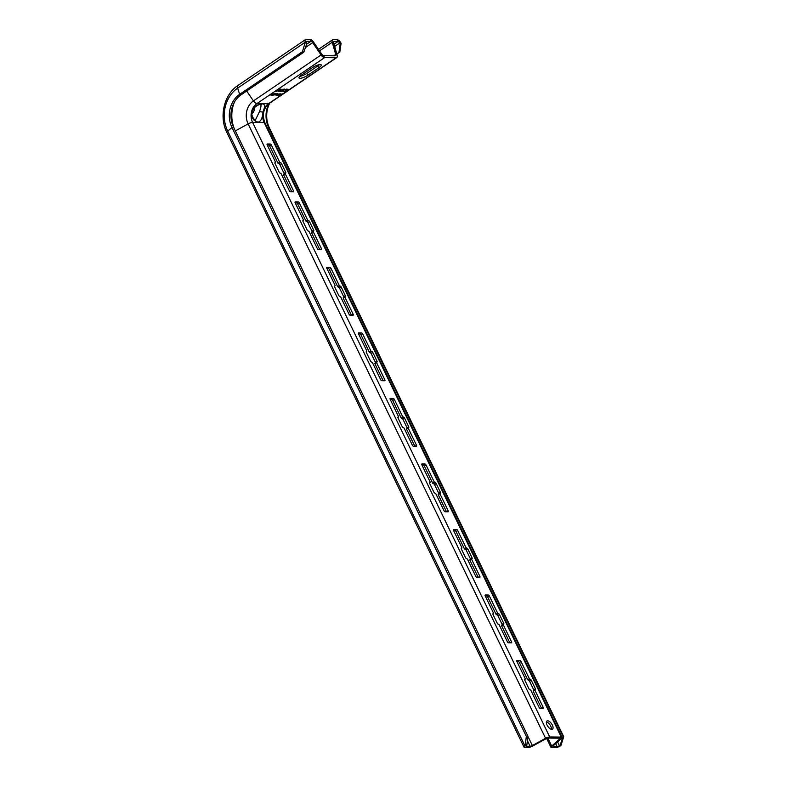 <?xml version="1.0" encoding="UTF-8"?>
<svg xmlns="http://www.w3.org/2000/svg" width="787" height="787" viewBox="0 0 787 787"><rect width="100%" height="100%" fill="white"/><g stroke="black" fill="none" stroke-linecap="round" stroke-linejoin="round"><path stroke-width="1.18" d="M560.157 745.338L563 736.416L563.718 736.721L560.875 745.633L559.439 745.742A2.204 0.6 -25.8 0 1 557.107 746.548L553.32 746.509A2.204 0.6 -25.8 0 1 552.956 746.371A2.204 0.6 -25.8 0 1 553.32 745.742L561.269 738.639A4.417 1.19 154.2 0 0 561.997 737.38A4.417 1.19 154.2 0 0 561.269 737.094L549.71 736.976A4.417 1.19 154.2 0 0 545.224 738.481L532.346 745.525A2.204 0.6 -25.8 0 1 530.104 746.273L526.326 746.243A2.204 0.6 -25.8 0 1 525.952 746.096A2.204 0.6 -25.8 0 1 526.385 745.417L525.313 745.279L526.316 736.337L231.988 127.504A24.279 20.521 90.6 0 1 239.642 94.351L302.424 51.706L305.297 42.164L306.9 43.374L305.523 42.872M306.9 43.374L303.802 52.208L302.424 51.706M336.806 54.008L338.931 52.562L340.191 43.708L341.096 43.226L340.633 42.518A4.417 2.036 55.8 0 0 336.984 39.665L333.206 39.625A4.417 2.036 55.8 0 0 332.567 39.793A4.417 2.036 55.8 0 0 332.232 42.242L335.715 54.51A2.204 1.013 55.8 0 1 335.547 55.739A2.204 1.013 55.8 0 1 335.232 55.828L323.673 55.71A2.204 1.013 55.8 0 1 321.913 54.372L313.511 42.055A4.417 2.036 55.8 0 0 309.989 39.389L306.202 39.35A4.417 2.036 55.8 0 0 305.572 39.527A4.417 2.036 55.8 0 0 305.297 42.164L237.654 88.114L239.642 94.351L241.019 94.863L303.802 52.208M560.875 745.633L560.167 746.037A4.417 1.19 -25.8 0 1 555.484 747.65L551.697 747.611A4.417 1.19 -25.8 0 1 550.969 747.335A4.417 1.19 -25.8 0 1 551.697 746.066L559.646 738.973A2.204 0.6 154.2 0 0 560.01 738.334A2.204 0.6 154.2 0 0 559.646 738.196L548.086 738.078A2.204 0.6 154.2 0 0 545.844 738.836L248.131 123.903A16.842 14.235 90.6 0 1 253.434 100.903L321.086 54.952L312.675 42.636A2.204 1.013 55.8 0 0 310.914 41.298L307.127 41.258A2.204 1.013 55.8 0 0 306.812 41.347A2.204 1.013 55.8 0 0 306.674 42.665M545.844 738.836L532.966 745.879A4.417 1.19 -25.8 0 1 528.49 747.375L524.703 747.335A4.417 1.19 -25.8 0 1 523.965 747.06A4.417 1.19 -25.8 0 1 524.831 745.683L525.313 745.279M526.867 745.004L527.87 736.061L526.316 736.337M527.87 736.061L233.552 127.228A23.708 20.039 90.6 0 1 241.019 94.863M551.421 729.342A4.968 2.292 55.8 0 0 550.743 726.214A4.968 2.292 55.8 0 0 546.375 721.915M267.275 145.083L270.266 144.001A1.102 0.512 55.8 0 1 271.318 144.965L279.641 162.181L280.467 162.663A1.102 0.512 55.8 0 1 281.52 163.627L285.681 172.235A1.102 0.512 55.8 0 1 285.711 173.14A1.102 0.512 55.8 0 1 285.553 173.189L285.189 173.661L293.512 190.877A1.102 0.512 55.8 0 1 293.541 191.782A1.102 0.512 55.8 0 1 293.384 191.831L290.442 191.802A1.102 0.512 55.8 0 1 289.39 190.838L281.067 173.622L280.241 173.13A1.102 0.512 55.8 0 1 279.188 172.176L275.027 163.558A1.102 0.512 55.8 0 1 274.997 162.653A1.102 0.512 55.8 0 1 275.155 162.614L275.519 162.142L267.196 144.926A1.102 0.512 55.8 0 1 267.157 144.011A1.102 0.512 55.8 0 1 267.314 143.972L270.266 144.001M284.215 173.858A1.102 0.512 55.8 0 0 284.058 173.337L279.897 164.729A1.102 0.512 55.8 0 0 278.844 163.765L278.018 163.283L269.695 146.067A1.102 0.512 55.8 0 0 268.642 145.103M285.13 173.268L283.576 174.763L291.81 191.812M295.243 202.957L298.243 201.875A1.102 0.512 55.8 0 1 299.296 202.839L307.619 220.055L308.435 220.537A1.102 0.512 55.8 0 1 309.488 221.501L313.649 230.109A1.102 0.512 55.8 0 1 313.679 231.014A1.102 0.512 55.8 0 1 313.521 231.053L313.167 231.535L321.49 248.751A1.102 0.512 55.8 0 1 321.519 249.656A1.102 0.512 55.8 0 1 321.362 249.695L318.41 249.666A1.102 0.512 55.8 0 1 317.368 248.702L309.035 231.486L308.219 231.004A1.102 0.512 55.8 0 1 307.166 230.04L303.005 221.432A1.102 0.512 55.8 0 1 302.975 220.527A1.102 0.512 55.8 0 1 303.133 220.478L303.487 220.006L295.164 202.79A1.102 0.512 55.8 0 1 295.135 201.885A1.102 0.512 55.8 0 1 295.292 201.846L298.243 201.875M312.193 231.732A1.102 0.512 55.8 0 0 312.036 231.211L307.874 222.603A1.102 0.512 55.8 0 0 306.822 221.639L305.995 221.157L297.673 203.931A1.102 0.512 55.8 0 0 296.62 202.977M313.098 231.142L311.544 232.627L319.788 249.686M326.92 268.485L329.92 267.393A1.102 0.512 55.8 0 1 330.973 268.357L339.295 285.573L340.112 286.055A1.102 0.512 55.8 0 1 341.165 287.019L345.326 295.627A1.102 0.512 55.8 0 1 345.355 296.542A1.102 0.512 55.8 0 1 345.198 296.581L344.844 297.053L353.166 314.269A1.102 0.512 55.8 0 1 353.196 315.174A1.102 0.512 55.8 0 1 353.038 315.223L350.087 315.193A1.102 0.512 55.8 0 1 349.035 314.229L340.712 297.014L339.895 296.532A1.102 0.512 55.8 0 1 338.843 295.568L334.682 286.96A1.102 0.512 55.8 0 1 334.652 286.045A1.102 0.512 55.8 0 1 334.809 286.006L335.164 285.533L326.841 268.318A1.102 0.512 55.8 0 1 326.812 267.413A1.102 0.512 55.8 0 1 326.969 267.364L329.92 267.393M343.86 297.25A1.102 0.512 55.8 0 0 343.703 296.729L339.541 288.121A1.102 0.512 55.8 0 0 338.499 287.157L337.672 286.675L329.35 269.459A1.102 0.512 55.8 0 0 328.297 268.495M344.775 296.669L343.221 298.155L351.464 315.203M358.597 334.003L361.597 332.921A1.102 0.512 55.8 0 1 362.65 333.885L370.972 351.1L371.789 351.582A1.102 0.512 55.8 0 1 372.841 352.546L377.003 361.154A1.102 0.512 55.8 0 1 377.032 362.059A1.102 0.512 55.8 0 1 376.875 362.109L376.52 362.581L384.843 379.796A1.102 0.512 55.8 0 1 384.873 380.701A1.102 0.512 55.8 0 1 384.715 380.741L381.764 380.711A1.102 0.512 55.8 0 1 380.711 379.757L372.389 362.532L371.572 362.05A1.102 0.512 55.8 0 1 370.52 361.085L366.358 352.478A1.102 0.512 55.8 0 1 366.329 351.573A1.102 0.512 55.8 0 1 366.486 351.533L366.84 351.051L358.518 333.836A1.102 0.512 55.8 0 1 358.488 332.931A1.102 0.512 55.8 0 1 358.646 332.891L361.597 332.921M375.537 362.777A1.102 0.512 55.8 0 0 375.379 362.256L371.218 353.648A1.102 0.512 55.8 0 0 370.165 352.684L369.349 352.202L361.026 334.977A1.102 0.512 55.8 0 0 359.974 334.022M376.452 362.187L374.897 363.673L383.141 380.731M390.273 399.53L393.264 398.438A1.102 0.512 55.8 0 1 394.317 399.403L402.639 416.618L403.465 417.1A1.102 0.512 55.8 0 1 404.518 418.064L408.679 426.672A1.102 0.512 55.8 0 1 408.709 427.587A1.102 0.512 55.8 0 1 408.551 427.626L408.187 428.098L416.52 445.314A1.102 0.512 55.8 0 1 416.549 446.219A1.102 0.512 55.8 0 1 416.392 446.268L413.441 446.239A1.102 0.512 55.8 0 1 412.388 445.275L404.065 428.059L403.239 427.577A1.102 0.512 55.8 0 1 402.187 426.613L398.025 418.005A1.102 0.512 55.8 0 1 397.996 417.09A1.102 0.512 55.8 0 1 398.153 417.051L398.517 416.579L390.195 399.363A1.102 0.512 55.8 0 1 390.165 398.458A1.102 0.512 55.8 0 1 390.322 398.409L393.264 398.438M407.213 428.295A1.102 0.512 55.8 0 0 407.056 427.774L402.895 419.166A1.102 0.512 55.8 0 0 401.842 418.202L401.026 417.72L392.703 400.504A1.102 0.512 55.8 0 0 391.651 399.54M408.128 427.715L406.574 429.2L414.818 446.249M421.95 465.048L424.941 463.966A1.102 0.512 55.8 0 1 425.993 464.93L434.316 482.146L435.142 482.628A1.102 0.512 55.8 0 1 436.195 483.592L440.356 492.2A1.102 0.512 55.8 0 1 440.386 493.105A1.102 0.512 55.8 0 1 440.228 493.154L439.864 493.626L448.187 510.842A1.102 0.512 55.8 0 1 448.216 511.747A1.102 0.512 55.8 0 1 448.059 511.786L445.117 511.757A1.102 0.512 55.8 0 1 444.065 510.802L435.742 493.577L434.916 493.095A1.102 0.512 55.8 0 1 433.863 492.131L429.702 483.523A1.102 0.512 55.8 0 1 429.672 482.618A1.102 0.512 55.8 0 1 429.83 482.579L430.194 482.106L421.871 464.881A1.102 0.512 55.8 0 1 421.832 463.976A1.102 0.512 55.8 0 1 421.989 463.937L424.941 463.966M438.89 493.823A1.102 0.512 55.8 0 0 438.733 493.301L434.572 484.694A1.102 0.512 55.8 0 0 433.519 483.73L432.702 483.248L424.37 466.022A1.102 0.512 55.8 0 0 423.317 465.068M439.805 493.233L438.251 494.718L446.485 511.776M453.627 530.576L456.617 529.484A1.102 0.512 55.8 0 1 457.67 530.448L465.993 547.663L466.809 548.146A1.102 0.512 55.8 0 1 467.862 549.11L472.023 557.717A1.102 0.512 55.8 0 1 472.062 558.632A1.102 0.512 55.8 0 1 471.905 558.672L471.541 559.144L479.863 576.359A1.102 0.512 55.8 0 1 479.893 577.264A1.102 0.512 55.8 0 1 479.736 577.314L476.794 577.284A1.102 0.512 55.8 0 1 475.742 576.32L467.419 559.104L466.593 558.622A1.102 0.512 55.8 0 1 465.54 557.658L461.379 549.051A1.102 0.512 55.8 0 1 461.349 548.136A1.102 0.512 55.8 0 1 461.507 548.096L461.861 547.624L453.538 530.408A1.102 0.512 55.8 0 1 453.509 529.503A1.102 0.512 55.8 0 1 453.666 529.454L456.617 529.484M470.567 559.341A1.102 0.512 55.8 0 0 470.41 558.819L466.248 550.211A1.102 0.512 55.8 0 0 465.196 549.247L464.369 548.765L456.047 531.55A1.102 0.512 55.8 0 0 454.994 530.586M471.482 558.76L469.918 560.246L478.162 577.294M485.294 596.093L488.294 595.011A1.102 0.512 55.8 0 1 489.347 595.975L497.669 613.191L498.486 613.673A1.102 0.512 55.8 0 1 499.538 614.637L503.7 623.245A1.102 0.512 55.8 0 1 503.729 624.15A1.102 0.512 55.8 0 1 503.572 624.199L503.218 624.671L511.54 641.887A1.102 0.512 55.8 0 1 511.57 642.792A1.102 0.512 55.8 0 1 511.412 642.831L508.461 642.802A1.102 0.512 55.8 0 1 507.408 641.848L499.086 624.622L498.269 624.14A1.102 0.512 55.8 0 1 497.217 623.176L493.055 614.568A1.102 0.512 55.8 0 1 493.026 613.663A1.102 0.512 55.8 0 1 493.183 613.624L493.538 613.152L485.215 595.926A1.102 0.512 55.8 0 1 485.185 595.021A1.102 0.512 55.8 0 1 485.343 594.982L488.294 595.011M502.244 624.868A1.102 0.512 55.8 0 0 502.086 624.347L497.925 615.739A1.102 0.512 55.8 0 0 496.872 614.775L496.046 614.293L487.724 597.067A1.102 0.512 55.8 0 0 486.671 596.113M503.149 624.278L501.594 625.763L509.838 642.822M516.97 661.621L519.971 660.529A1.102 0.512 55.8 0 1 521.024 661.493L529.346 678.709L530.163 679.191A1.102 0.512 55.8 0 1 531.215 680.155L535.376 688.763A1.102 0.512 55.8 0 1 535.406 689.678A1.102 0.512 55.8 0 1 535.249 689.717L534.894 690.189L543.217 707.405A1.102 0.512 55.8 0 1 543.246 708.31A1.102 0.512 55.8 0 1 543.089 708.359L540.138 708.33A1.102 0.512 55.8 0 1 539.085 707.365L530.763 690.15L529.946 689.668A1.102 0.512 55.8 0 1 528.894 688.704L524.732 680.096A1.102 0.512 55.8 0 1 524.703 679.181A1.102 0.512 55.8 0 1 524.86 679.142L525.214 678.669L516.892 661.454A1.102 0.512 55.8 0 1 516.862 660.549A1.102 0.512 55.8 0 1 517.02 660.5L519.971 660.529M533.911 690.386A1.102 0.512 55.8 0 0 533.753 689.865L529.592 681.257A1.102 0.512 55.8 0 0 528.539 680.293L527.723 679.811L519.4 662.595A1.102 0.512 55.8 0 0 518.348 661.631M534.826 689.806L533.271 691.291L541.515 708.339M251.309 112.856L251.722 111.036C254.299 106.343 257.88 103.943 262.455 103.825C264.845 104.012 265.13 106.452 263.281 111.144L262.858 112.974C262.386 118.335 260.841 121.385 258.234 122.123C253.867 121.316 251.565 118.227 251.309 112.856A13.792 11.657 90.6 0 0 252.607 122.408A4.417 1.19 154.2 0 0 248.131 123.903L235.333 130.908M260.025 104.297C261.471 104.189 261.304 106.609 259.503 111.567L255.401 120.067C256.08 120.952 250.866 117.371 252.017 112.098C253.768 104.917 262.661 103.727 260.713 104.396L260.517 104.356M263.281 111.144A13.792 11.657 90.6 0 1 268.515 103.687L336.157 57.736A4.417 2.036 55.8 0 0 336.787 57.559A4.417 2.036 55.8 0 0 337.121 55.12L333.649 42.842A2.204 1.013 55.8 0 1 333.816 41.622A2.204 1.013 55.8 0 1 334.131 41.534L337.908 41.573A2.204 1.013 55.8 0 1 339.738 43L340.191 43.708M299.827 76.349A6.07 1.643 154.2 0 0 306.773 73.407L318.115 65.705A6.07 1.643 154.2 0 0 319.502 64.613M301.214 75.257L312.557 67.554A6.07 1.643 154.2 0 1 321.263 64.947A6.07 1.643 154.2 0 1 319.04 67.613L307.697 75.326A6.07 1.643 154.2 0 1 298.991 77.933A6.07 1.643 154.2 0 1 301.214 75.257M279.08 94.45L280.467 93.968L278.657 95.197L279.041 94.361M280.703 94.47L282.09 93.987L280.28 95.217L280.664 94.381M278.018 94.696L276.63 95.178L278.018 94.696M278.214 90.092L280.388 89.433L278.126 89.925M278.824 90.564L276.621 91.174L278.824 90.564M280.083 90.682L282.612 89.295L281.057 90.692L280.015 90.554M336.157 57.736L324.598 57.618A4.417 2.036 55.8 0 1 321.086 54.952M271.053 95.335L274.663 93.692L272.361 94.961L273.925 93.692L271.476 94.952L272.892 93.683L270.974 95.168M272.755 95.355L276.286 93.712L274.958 93.702L272.695 95.237M276.207 94.961L275.194 94.804L277.634 93.761L274.752 94.981L276.207 94.961M277.358 94.509L279.178 93.781L276.916 94.686L276.335 95.355L277.231 95.257L278.372 94.479L277.309 94.41M278.952 94.42L277.968 95.266L278.775 95.276L280.762 93.791L278.952 94.42M280.575 94.43L279.592 95.276L280.398 95.286L282.385 93.81L280.575 94.43M279.365 90.308L280.9 89.118L279.405 89.049L275.844 91.479L279.365 90.308M280.438 91.518L283.133 89.088L278.273 91.499L280.339 91.322M280.87 91.528L283.31 90.348L282.818 91.548L283.959 90.092L286.379 89.128L283.015 90.289L284.432 89.108L280.87 91.528M287.589 89.61L287.944 89.138L286.498 89.492L285.494 90.318L286.055 90.79L283.812 91.499L286.084 91.007L286.743 90.328L286.232 89.856L287.589 89.61M286.173 90.535L285.72 90.003M547.054 725.053A4.968 2.292 55.8 0 0 552.494 729.195A4.968 2.292 55.8 0 0 552.356 725.112A4.968 2.292 55.8 0 0 546.916 720.971A4.968 2.292 55.8 0 0 547.054 725.053M563.718 736.721L269.39 127.878A24.279 20.521 90.6 0 1 269.744 103.107M563 736.416L268.672 127.583A23.708 20.039 90.6 0 1 268.849 103.717M341.096 43.226L339.827 52.08L338.931 52.562M336.836 54.116L339.827 52.08M305.572 39.527L237.93 85.478A4.417 2.036 55.8 0 0 237.654 88.114A31.49 26.62 90.6 0 0 227.728 131.114L231.988 127.504L233.552 127.228M237.93 85.478C223.941 94.519 218.865 116.751 226.872 132.482A4.417 1.19 -25.8 0 1 227.728 131.114L524.831 745.683L526.385 745.417M306.615 41.613L307.127 41.258M306.605 44.229L310.914 41.298L309.989 39.389M528.49 747.375L530.104 746.273L527.359 740.597M526.326 746.243L526.07 745.722M234.28 128.734A31.027 26.227 90.6 0 1 234.398 102.123M532.346 745.525L527.851 736.229M251.722 111.036A13.792 11.657 90.6 0 1 256.955 103.569A4.417 2.036 -124.2 0 1 253.434 100.903L246.685 91.017M305.435 47.545L312.675 42.636M559.646 738.973L559.272 738.196M559.646 738.196L561.269 737.094L264.166 122.526A13.792 11.657 90.6 0 1 262.858 112.974M549.71 736.976L252.607 122.408L264.166 122.526A4.417 1.19 154.2 0 1 264.904 122.802C261.982 114.774 263.399 108.34 269.144 103.51A4.417 2.036 -124.2 0 1 268.515 103.687L256.955 103.569L324.598 57.618L323.673 55.71M263.035 112.148L259.503 111.567M262.455 103.825A3.866 3.266 90.6 0 1 260.713 104.396M251.87 113.377A3.02 1.564 107.7 0 0 254.073 110.514A3.02 1.564 107.7 0 0 253.955 108.104M333.806 55.808L335.715 54.51L337.121 55.12M306.773 73.407L307.697 75.326M318.115 65.705L319.04 67.613M319.532 50.88L332.232 42.242L333.649 42.842M553.32 745.742L551.697 746.066L547.841 738.098M292.134 191.812L293.512 190.877M283.576 174.763L285.189 173.661M284.058 173.337L285.681 172.235M279.897 164.729L281.52 163.627M278.844 163.765L280.467 162.663M278.549 163.765L280.172 162.663M278.018 163.283L279.641 162.181M269.695 146.067L271.318 144.965M274.87 163.007L275.45 162.614M320.112 249.686L321.49 248.751M311.544 232.627L313.167 231.535M312.036 231.211L313.649 230.109M307.874 222.603L309.488 221.501M306.822 221.639L308.435 220.537M306.527 221.639L308.14 220.537M305.995 221.157L307.619 220.055M297.673 203.931L299.296 202.839M351.789 315.213L353.166 314.269M343.221 298.155L344.844 297.053M343.703 296.729L345.326 295.627M339.541 288.121L341.165 287.019M338.499 287.157L340.112 286.055M338.203 287.157L339.817 286.055M337.672 286.675L339.295 285.573M329.35 269.459L330.973 268.357M383.456 380.731L384.843 379.796M374.897 363.673L376.52 362.581M375.379 362.256L377.003 361.154M371.218 353.648L372.841 352.546M370.165 352.684L371.789 351.582M369.87 352.684L371.494 351.582M369.349 352.202L370.972 351.1M361.026 334.977L362.65 333.885M415.133 446.259L416.52 445.314M406.574 429.2L408.187 428.098M407.056 427.774L408.679 426.672M402.895 419.166L404.518 418.064M401.842 418.202L403.465 417.1M401.547 418.202L403.17 417.1M401.026 417.72L402.639 416.618M392.703 400.504L394.317 399.403M397.868 417.444L398.448 417.051M446.809 511.776L448.187 510.842M438.251 494.718L439.864 493.626M438.733 493.301L440.356 492.2M434.572 484.694L436.195 483.592M433.519 483.73L435.142 482.628M433.224 483.73L434.847 482.628M432.702 483.248L434.316 482.146M424.37 466.022L425.993 464.93M429.545 482.972L430.125 482.579M478.486 577.304L479.863 576.359M469.918 560.246L471.541 559.144M470.41 558.819L472.023 557.717M466.248 550.211L467.862 549.11M465.196 549.247L466.809 548.146M464.901 549.247L466.524 548.146M464.369 548.765L465.993 547.663M456.047 531.55L457.67 530.448M461.221 548.49L461.802 548.096M510.163 642.822L511.54 641.887M501.594 625.763L503.218 624.671M502.086 624.347L503.7 623.245M497.925 615.739L499.538 614.637M496.872 614.775L498.486 613.673M496.577 614.775L498.191 613.673M496.046 614.293L497.669 613.191M487.724 597.067L489.347 595.975M492.898 614.017L493.479 613.624M541.83 708.349L543.217 707.405M533.271 691.291L534.894 690.189M533.753 689.865L535.376 688.763M529.592 681.257L531.215 680.155M528.539 680.293L530.163 679.191M528.244 680.293L529.867 679.191M527.723 679.811L529.346 678.709M519.4 662.595L521.024 661.493M524.575 679.535L525.155 679.142M333.609 41.888L334.131 41.534M334.032 44.21L337.908 41.573L336.984 39.665M555.484 747.65L557.107 746.548L555.691 743.626M553.32 746.509L553.074 745.997M559.439 745.742L557.599 741.925M269.39 127.878L267.531 128.232M334.662 46.443L339.738 43M523.965 747.06L226.872 132.482M269.144 103.51L336.787 57.559M318.499 49.355L332.567 39.793M550.969 747.335L546.67 738.442M561.997 737.38L264.904 122.802M283.556 174.311L285.179 173.209M274.87 163.037L275.529 162.594M311.534 232.175L313.147 231.073M343.211 297.702L344.824 296.601M374.878 363.22L376.501 362.118M406.554 428.748L408.178 427.646M397.868 417.484L398.527 417.031M438.231 494.266L439.854 493.164M429.545 483.002L430.204 482.559M469.908 559.793L471.531 558.691M461.221 548.529L461.88 548.077M501.585 625.311L503.198 624.209M492.898 614.047L493.557 613.604M533.252 690.838L534.875 689.737M524.575 679.574L525.234 679.122"/></g></svg>
